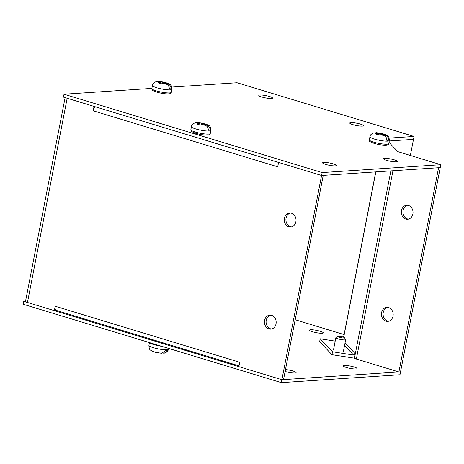 <?xml version="1.0" encoding="UTF-8"?>
<svg xmlns="http://www.w3.org/2000/svg" width="464" height="464" viewBox="0 0 464 464"><rect width="100%" height="100%" fill="white"/><g stroke="black" fill="none" stroke-linecap="round" stroke-linejoin="round"><path stroke-width="0.7" d="M387.672 307.383A7.012 5.864 -93.8 0 0 383.078 314.064A7.012 5.864 -93.8 0 0 387.631 321.047A7.012 5.864 -93.8 0 0 388.588 321.239M385.99 321.158A7.012 5.864 -93.8 0 0 387.771 321.361A7.012 5.864 -93.8 0 0 393.165 315.044A7.012 5.864 -93.8 0 0 388.629 307.574A7.012 5.864 -93.8 0 0 386.843 307.365A7.012 5.864 -93.8 0 0 381.449 313.681A7.012 5.864 -93.8 0 0 385.99 321.158M407.52 205.268A7.012 5.864 -93.8 0 0 402.926 211.955A7.012 5.864 -93.8 0 0 407.479 218.933A7.012 5.864 -93.8 0 0 408.436 219.124M405.838 219.043A7.012 5.864 -93.8 0 0 407.618 219.252A7.012 5.864 -93.8 0 0 413.012 212.935A7.012 5.864 -93.8 0 0 408.477 205.459A7.012 5.864 -93.8 0 0 406.69 205.25A7.012 5.864 -93.8 0 0 401.302 211.567A7.012 5.864 -93.8 0 0 405.838 219.043M335.188 341.115L320.206 338.795L332.514 351.787L353.551 355.053A1.531 1.467 136.6 0 0 355.308 353.8L354.455 358.191A4.536 0.748 11 0 0 356.346 359.032L398.895 371.954L400.536 371.844L440.8 164.708L397.781 151.647L389 142.373M410.367 155.463L413.494 139.374L389.267 140.981L413.494 139.374L414.056 136.462L237.069 82.731L171.773 87.064M398.895 371.954L438.59 167.724L440.232 167.614L321.587 175.491L278.568 162.429L277.71 166.82A4.536 2.372 -73.1 0 1 277.762 166.582M320.206 338.795L319.638 341.701L331.946 354.699L332.514 351.787M354.508 357.935A4.536 4.356 -43.4 0 1 352.982 357.964L331.946 354.699M390.862 170.891L355.308 353.8L345.042 342.954M271.585 328.999A7.012 5.864 86.2 0 1 270.628 328.808A7.012 5.864 86.2 0 1 266.075 321.83A7.012 5.864 86.2 0 1 270.663 315.143M271.62 315.334A7.012 5.864 86.2 0 1 276.155 322.811A7.012 5.864 86.2 0 1 270.767 329.127A7.012 5.864 86.2 0 1 268.981 328.918A7.012 5.864 86.2 0 1 264.445 321.442A7.012 5.864 86.2 0 1 269.839 315.131A7.012 5.864 86.2 0 1 271.62 315.334M291.433 226.89A7.012 5.864 86.2 0 1 290.476 226.693A7.012 5.864 86.2 0 1 285.923 219.716A7.012 5.864 86.2 0 1 290.51 213.028M291.473 213.225A7.012 5.864 86.2 0 1 296.009 220.696A7.012 5.864 86.2 0 1 290.615 227.012A7.012 5.864 86.2 0 1 288.828 226.803A7.012 5.864 86.2 0 1 284.293 219.333A7.012 5.864 86.2 0 1 289.687 213.017A7.012 5.864 86.2 0 1 291.473 213.225M95.323 106.795A4.536 2.372 106.9 0 0 93.2 110.803L94.053 106.407L67.17 98.246A4.536 0.748 -169 0 1 65.198 97.22M65.117 97.626L25.497 301.443A4.536 0.748 11 0 0 27.469 302.47L54.352 310.636L55.21 306.246A4.536 2.372 106.9 0 0 56.376 310.422L239.024 365.87M56.045 310.265L54.352 310.636M239.679 362.5A4.536 2.372 -73.1 0 1 239.72 362.262L238.873 366.653L281.886 379.714L322.149 172.579L440.8 164.708M25.537 301.229L23.768 301.351L281.886 379.714L283.533 379.604L323.228 175.38L321.587 175.491L63.464 97.121L64.026 94.215L322.149 172.579M277.716 166.82L93.2 110.803M333.314 163.879A7.012 1.16 -169 0 1 336.365 165.474A7.012 1.16 -169 0 1 332.624 165.776A7.012 1.16 -169 0 1 325.647 164.389A7.012 1.16 -169 0 1 322.596 162.794A7.012 1.16 -169 0 1 326.337 162.493A7.012 1.16 -169 0 1 333.314 163.879M394.284 159.836A7.012 1.16 -169 0 1 397.335 161.426A7.012 1.16 -169 0 1 393.594 161.733A7.012 1.16 -169 0 1 386.616 160.341A7.012 1.16 -169 0 1 383.566 158.752A7.012 1.16 -169 0 1 387.307 158.444A7.012 1.16 -169 0 1 394.284 159.836M360.453 124.108A7.012 1.16 -169 0 1 363.503 125.698A7.012 1.16 -169 0 1 359.762 126.005A7.012 1.16 -169 0 1 352.779 124.613A7.012 1.16 -169 0 1 349.734 123.024A7.012 1.16 -169 0 1 353.469 122.716A7.012 1.16 -169 0 1 360.453 124.108M269.509 96.495A7.012 1.16 -169 0 1 272.554 98.09A7.012 1.16 -169 0 1 268.818 98.391A7.012 1.16 -169 0 1 261.835 97.005A7.012 1.16 -169 0 1 258.784 95.41A7.012 1.16 -169 0 1 262.525 95.108A7.012 1.16 -169 0 1 269.509 96.495M151.885 88.386L64.026 94.215M389.186 138.115L414.056 136.462M285.482 369.576A7.012 1.16 -169 0 1 293.051 371.014A7.012 1.16 -169 0 1 296.102 372.609A7.012 1.16 -169 0 1 292.361 372.911A7.012 1.16 -169 0 1 285.383 371.525A7.012 1.16 -169 0 1 285.116 371.444M354.02 366.972A7.012 1.16 -169 0 1 357.071 368.561A7.012 1.16 -169 0 1 353.33 368.868A7.012 1.16 -169 0 1 346.353 367.482A7.012 1.16 -169 0 1 343.302 365.887A7.012 1.16 -169 0 1 347.043 365.58A7.012 1.16 -169 0 1 354.02 366.972M320.189 331.244A7.012 1.16 -169 0 1 323.24 332.833A7.012 1.16 -169 0 1 319.499 333.14A7.012 1.16 -169 0 1 312.516 331.748A7.012 1.16 -169 0 1 309.471 330.159A7.012 1.16 -169 0 1 313.206 329.852A7.012 1.16 -169 0 1 320.189 331.244M344.097 334.585L295.168 319.731M281.886 379.714L400.536 371.844L399.974 374.75L281.323 382.626L281.886 379.714M23.768 301.351L23.2 304.256L281.323 382.626M196.771 122.728L197.983 122.554L206.625 124.288C209.629 126.399 210.383 124.758 210.847 130.465A9.889 1.63 -169 0 1 205.575 130.894A9.889 1.63 -169 0 1 195.738 128.934A9.889 1.63 -169 0 1 191.435 126.689C191.516 125.007 192.798 123.697 195.286 122.769L197.183 122.827L200.135 123.726L199.909 124.897M204.23 124.967L204.346 124.364L206.892 125.135C208.957 125.924 210.018 127.594 210.064 130.152A9.819 1.618 11 0 1 208.336 130.268C208.29 127.71 207.228 126.04 205.163 125.251L202.722 124.509L200.175 125.002L197.536 124.184L200.135 123.726M198.911 122.711L204.154 123.552L203.899 124.868M206.793 124.364L204.346 124.364M201.765 123.581L201.562 124.613M210.064 130.152L208.33 129.63M157.777 81.548L158.99 81.374L167.632 83.108C170.63 85.219 171.384 83.578 171.854 89.285A9.889 1.63 -169 0 1 166.582 89.714A9.889 1.63 -169 0 1 156.739 87.754A9.889 1.63 -169 0 1 152.441 85.509C152.523 83.827 153.804 82.517 156.287 81.589L158.183 81.647L161.141 82.546L160.915 83.717M165.236 83.787L165.352 83.184L167.898 83.955C169.963 84.744 171.019 86.414 171.071 88.978A9.819 1.618 11 0 1 169.343 89.088C169.29 86.53 168.235 84.86 166.17 84.071L163.722 83.329L161.182 83.822L158.543 83.004L161.141 82.546M159.918 81.531L165.155 82.372L164.9 83.688M167.8 83.189L165.352 83.184M162.771 82.401L162.568 83.433M171.071 88.978L169.337 88.45M375.266 132.849L377.406 132.837L380.26 133.702L381.971 133.551L385.12 134.415C388.124 136.526 388.878 134.885 389.342 140.586A9.889 1.63 -169 0 1 384.07 141.015A9.889 1.63 -169 0 1 374.233 139.061A9.889 1.63 -169 0 1 369.93 136.816C370.011 135.128 371.293 133.823 373.781 132.895L375.678 132.953L378.63 133.847L378.404 135.018M382.725 135.094L382.841 134.49L385.387 135.262C387.452 136.045 388.513 137.715 388.559 140.279A9.819 1.618 11 0 1 386.831 140.395C386.785 137.831 385.723 136.161 383.658 135.378L381.211 134.635L378.67 135.128L376.031 134.311L378.63 133.847M377.406 132.837L382.649 133.678L382.394 134.989M385.288 134.49L382.841 134.49M380.26 133.702L380.057 134.734M388.559 140.279L386.825 139.751M153.503 351.567L155.916 352.362M155.428 352.309L161.785 353.324L165.52 350.529A9.819 1.618 -169 0 0 167.249 350.413L164.488 353.11L163.003 353.15M164.488 353.11C166.97 352.182 168.252 350.877 168.333 349.189A9.889 1.63 11 0 1 163.061 349.618A9.889 1.63 11 0 1 153.219 347.664A9.889 1.63 11 0 1 148.921 345.413C149.257 351.091 150.493 349.607 152.784 351.451L152.575 351.341M344.404 337.682L345.645 339.468A5.011 0.829 -169 0 1 345.686 339.619A5.011 0.829 -169 0 1 343.018 339.839A5.011 0.829 -169 0 1 338.03 338.848A5.011 0.829 -169 0 1 335.849 337.705A5.011 0.829 -169 0 1 335.948 337.583L337.769 336.394A3.428 0.568 -169 0 1 342.942 337.009A3.428 0.568 -169 0 1 344.404 337.682A3.428 0.568 -169 0 1 342.85 337.96A3.428 0.568 -169 0 1 339.19 337.258A3.428 0.568 -169 0 1 337.769 336.394M343.691 337.264L375.834 171.889M353.551 355.053L344.537 345.535M356.346 359.032L392.944 170.752M27.469 302.47L67.17 98.246M55.21 306.246L239.72 362.262M195.141 131.996A9.889 1.63 -169 0 1 190.843 129.752C191.818 131.387 188.749 130.546 195.477 133.214C202.13 135.25 210.917 135.946 210.256 133.528A9.889 1.63 -169 0 1 204.984 133.957A9.889 1.63 -169 0 1 195.141 131.996M198.366 123.882C197.125 123.407 196.73 123.053 197.183 122.827M206.039 124.213L206.892 125.135M205.163 125.251L201.098 124.654M156.148 90.822A9.889 1.63 -169 0 1 151.85 88.572C152.824 90.207 149.756 89.366 156.484 92.034C163.137 94.07 171.924 94.766 171.257 92.348A9.889 1.63 -169 0 1 165.984 92.777A9.889 1.63 -169 0 1 156.148 90.822M159.372 82.702C158.131 82.227 157.731 81.873 158.183 81.647M167.046 83.033L167.898 83.955M166.17 84.071L162.104 83.474M373.636 142.123A9.889 1.63 -169 0 1 369.338 139.879C370.313 141.514 367.244 140.667 373.972 143.335C380.625 145.377 389.412 146.073 388.751 143.649A9.889 1.63 -169 0 1 383.479 144.078A9.889 1.63 -169 0 1 373.636 142.123M376.861 134.009C375.62 133.533 375.225 133.18 375.678 132.953M384.534 134.334L385.387 135.262M383.658 135.378L379.593 134.78M149.588 342.629A9.889 1.63 11 0 0 153.816 344.595A9.889 1.63 11 0 0 161.745 346.318M375.718 171.895L343.58 337.224M197.983 122.554L203.899 123.453M210.847 130.465L210.256 133.528M191.435 126.689L190.843 129.752M158.99 81.374L164.9 82.279M171.854 89.285L171.257 92.348M152.441 85.509L151.85 88.572M376.478 132.681L382.394 133.58M389.342 140.586L388.751 143.649M369.93 136.816L369.338 139.879M148.921 345.413L149.472 342.594M168.333 349.189L168.496 348.371M333.477 349.914L335.849 337.705M343.314 351.828L345.686 339.619"/></g></svg>
